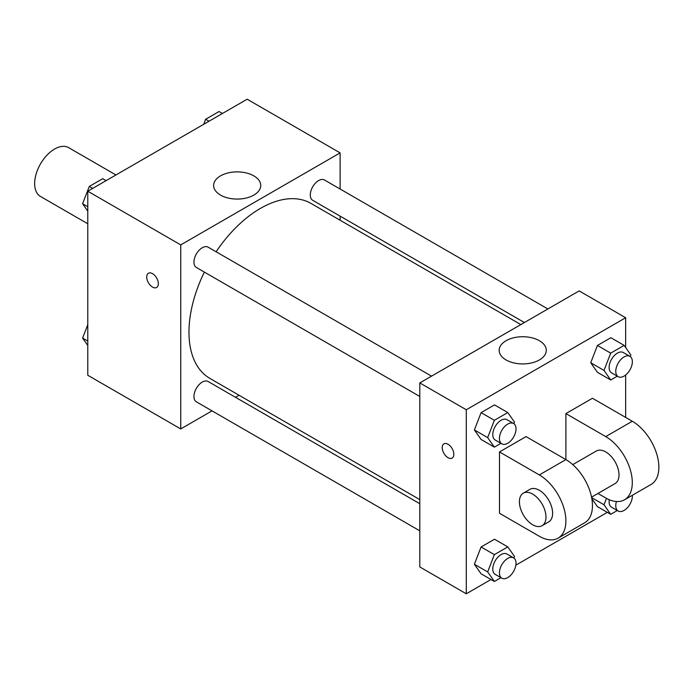 <?xml version="1.0" encoding="UTF-8"?>
<svg xmlns="http://www.w3.org/2000/svg" width="693" height="693" viewBox="0 0 693 693"><rect width="100%" height="100%" fill="white"/><g stroke="black" fill="none" stroke-linecap="round" stroke-linejoin="round"><path stroke-width="1.04" d="M115.948 174.965L68.659 147.661A28.17 16.268 120 0 0 46.951 155.206A28.17 16.268 120 0 0 34.65 183.558A28.17 16.268 120 0 0 40.489 196.457L87.777 223.761M212.032 410.862L180.743 428.932L87.777 375.26L87.777 191.225L247.15 99.212L340.116 152.884L340.116 189.024M239.068 395.253L235.516 397.306M204.374 272.098A101.048 58.342 120 0 0 188.972 332.164A101.048 58.342 120 0 0 209.901 378.421L419.802 499.601M520.85 324.584L310.949 203.395A101.048 58.342 120 0 0 216.112 251.767M340.116 216.129L340.116 220.235M180.743 428.932L180.743 244.898L340.116 152.884M547.886 308.974L324.471 179.989A11.738 6.774 120 0 0 315.419 183.134A11.738 6.774 120 0 0 310.299 194.95A11.738 6.774 120 0 0 312.734 200.32L524.402 322.531M419.802 503.707L208.125 381.496A11.738 6.774 120 0 0 199.082 384.641A11.738 6.774 120 0 0 193.953 396.457A11.738 6.774 120 0 0 196.388 401.827L419.802 530.821M419.802 396.474L196.388 267.489A11.738 6.774 -60 0 1 196.388 253.933A11.738 6.774 -60 0 1 208.125 247.158L431.54 376.143M180.743 244.898L87.777 191.225M220.53 195.088A23.553 13.6 180 0 1 213.635 185.473A23.553 13.6 180 0 1 237.188 171.881A23.553 13.6 180 0 1 260.741 185.473A23.553 13.6 180 0 1 246.197 198.042A23.553 13.6 180 0 1 220.53 195.088M158.333 283.723A8.221 4.747 60 0 1 156.627 287.482A8.221 4.747 60 0 1 148.415 282.735A8.221 4.747 60 0 1 148.415 273.25A8.221 4.747 60 0 1 154.747 275.45A8.221 4.747 60 0 1 158.333 283.723M156.635 287.482A8.221 4.747 60 0 1 148.415 282.735A8.221 4.747 60 0 1 148.415 273.25M490.982 579.53L466.285 593.788L419.802 566.952L419.802 382.917L579.175 290.904L625.658 317.74L625.658 347.557M87.777 211.105L82.588 203.725L89.302 186.434L102.72 178.69L106.107 180.648M87.777 206.722L82.588 203.725M92.689 188.392L89.302 186.434M203.69 124.307L205.639 119.265L219.057 111.521L222.444 113.47M209.026 121.223L205.639 119.265M87.777 345.443L82.588 338.071L87.777 324.705M87.777 341.06L82.588 338.071M500.961 443.338L494.369 447.141L487.664 437.595L494.369 420.304L507.787 412.552L514.501 422.098L513.877 423.7M513.591 423.518L506.947 419.681A11.738 6.774 120 0 0 497.903 422.825A11.738 6.774 120 0 0 492.784 434.641A11.738 6.774 120 0 0 495.209 440.012L501.853 443.849A11.738 6.774 120 0 0 513.591 437.066A11.738 6.774 120 0 0 513.591 423.518A11.738 6.774 120 0 0 504.547 426.663A11.738 6.774 120 0 0 499.419 438.47A11.738 6.774 120 0 0 501.853 443.849M494.369 447.141L481.089 439.475L474.384 429.929L481.089 412.638L494.507 404.885L507.787 412.552M487.664 437.595L474.384 429.929L481.089 412.638L494.507 404.885M494.369 420.304L481.089 412.638M617.307 376.169L610.715 379.972L604.001 370.426L610.715 353.135L624.133 345.383L630.838 354.929L630.223 356.531M629.937 356.349L623.293 352.512A11.738 6.774 120 0 0 614.249 355.656A11.738 6.774 120 0 0 609.121 367.472A11.738 6.774 120 0 0 611.555 372.843L618.191 376.68A11.738 6.774 120 0 0 629.937 369.897A11.738 6.774 120 0 0 629.937 356.349A11.738 6.774 120 0 0 620.885 359.494A11.738 6.774 120 0 0 615.765 371.301A11.738 6.774 120 0 0 618.191 376.68M610.715 379.972L597.435 372.306L590.722 362.76L597.435 345.469L610.854 337.716L624.133 345.383M604.001 370.426L590.722 362.76L597.435 345.469L610.854 337.716M610.715 353.135L597.435 345.469M500.961 577.676L494.369 581.479L487.664 571.933L494.369 554.643L507.787 546.898L514.501 556.444L513.877 558.038M513.591 557.856L506.947 554.019A11.738 6.774 120 0 0 497.903 557.163A11.738 6.774 120 0 0 492.784 568.979A11.738 6.774 120 0 0 495.209 574.358L501.853 578.187A11.738 6.774 120 0 0 513.591 571.413A11.738 6.774 120 0 0 513.591 557.856A11.738 6.774 120 0 0 504.547 561.001A11.738 6.774 120 0 0 499.419 572.816A11.738 6.774 120 0 0 501.853 578.187M494.369 581.479L481.089 573.813L474.384 564.267L481.089 546.976L494.507 539.232L507.787 546.898M487.664 571.933L474.384 564.267L481.089 546.976L494.507 539.232M494.369 554.643L481.089 546.976M617.307 510.507L610.715 514.31L604.001 504.764L606.488 498.362M609.303 499.722A11.738 6.774 120 0 0 609.121 501.81A11.738 6.774 120 0 0 611.555 507.189L618.191 511.018A11.738 6.774 120 0 0 627.555 507.536A11.738 6.774 120 0 0 632.337 495.287M610.715 514.31L597.435 506.644L591.839 498.683L597.435 506.644M604.001 504.764L591.649 497.635M616.423 501.515A11.738 6.774 120 0 0 615.765 505.647A11.738 6.774 120 0 0 618.191 511.018M448.025 457.675A8.221 4.747 -120 0 0 452.131 458.082A8.221 4.747 60 0 1 448.025 457.683A8.221 4.747 60 0 1 442.654 450.441A8.221 4.747 60 0 1 443.91 443.858A8.221 4.747 -120 0 0 442.662 450.441A8.221 4.747 -120 0 0 448.025 457.675M443.91 443.858A8.221 4.747 60 0 1 452.131 448.596A8.221 4.747 60 0 1 452.131 458.09M466.285 593.788L466.285 409.754L419.802 382.917L579.175 290.904M419.802 566.952L419.802 382.917M539.388 340.713A23.553 13.6 180 0 1 546.283 350.329A23.553 13.6 180 0 1 522.73 363.929A23.553 13.6 180 0 1 499.177 350.329A23.553 13.6 180 0 1 513.712 337.768A23.553 13.6 180 0 1 539.388 340.713M466.285 409.754L625.658 317.74M625.658 375L625.658 417.429M607.328 512.352L515.869 565.159M597.435 372.306L590.722 362.76M481.089 439.475L474.384 429.929M481.089 573.813L474.384 564.267M499.488 451.931L539.327 474.93A37.561 21.691 60 0 1 563.868 508.038A37.561 21.691 60 0 1 558.116 538.14A37.561 21.691 60 0 1 539.327 536.278L499.488 513.27L499.488 451.931L526.048 436.599L565.895 459.598L565.895 413.591L592.454 398.258L632.302 421.257A37.561 21.691 60 0 1 656.843 454.365A37.561 21.691 60 0 1 651.082 484.468L624.514 499.8A37.561 21.691 60 0 1 605.734 497.938L597.955 493.451M558.116 538.14L584.675 522.799A37.561 21.691 -120 0 0 590.436 492.697A37.561 21.691 -120 0 0 565.895 459.598L539.327 474.93M572.764 464.613L596.344 451.004A18.78 10.845 60 0 1 610.819 456.037A18.78 10.845 60 0 1 619.014 474.939A18.78 10.845 60 0 1 615.124 483.532L591.553 497.15M632.302 421.257L605.734 436.599L565.895 413.591M605.734 436.599A37.561 21.691 60 0 1 630.275 469.698A37.561 21.691 60 0 1 624.514 499.8M523.302 493.173L529.937 489.336A18.78 10.845 60 0 1 544.412 494.369A18.78 10.845 60 0 1 552.616 513.27A18.78 10.845 60 0 1 548.726 521.872L542.082 525.71A18.78 10.845 60 0 1 523.302 514.864A18.78 10.845 60 0 1 523.302 493.173A18.78 10.845 60 0 1 537.777 498.206A18.78 10.845 60 0 1 545.971 517.108A18.78 10.845 60 0 1 542.082 525.71"/></g></svg>
